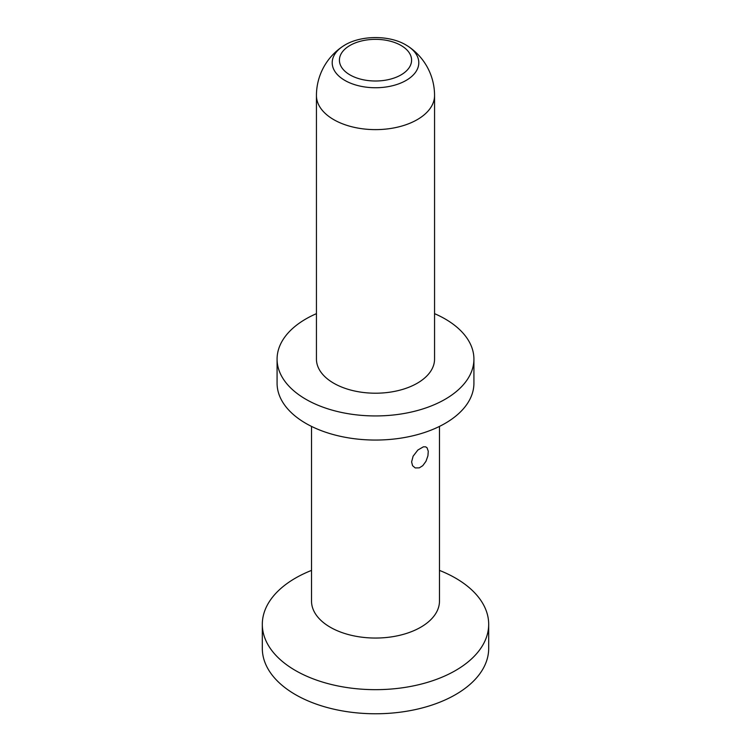 <?xml version="1.0" encoding="UTF-8"?>
<svg xmlns="http://www.w3.org/2000/svg" width="751" height="751" viewBox="0 0 751 751"><rect width="100%" height="100%" fill="white"/><g stroke="black" fill="none" stroke-linecap="round" stroke-linejoin="round"><path stroke-width="1.13" d="M411.604 461.931L412.581 465.723L415.219 467.929L419.311 467.864L422.785 465.658L425.967 461.321L427.929 455.791L428.267 451.248L427.037 447.746L425.648 446.845L423.414 446.817L417.885 450.009L413.106 456.195L411.604 461.931M417.256 383.226A59.057 34.095 180 0 1 352.904 390.614A59.057 34.095 180 0 1 316.443 359.119L316.443 95.527A59.057 34.095 180 0 0 352.904 127.032A59.057 34.095 180 0 0 417.256 119.634A59.057 34.095 180 0 0 434.557 95.527L434.557 359.119A59.057 34.095 180 0 1 417.256 383.226M316.443 313.655A98.419 56.823 0 0 0 305.901 318.94A98.419 56.823 0 0 0 277.081 359.119A98.419 56.823 0 0 0 337.837 411.614A98.419 56.823 0 0 0 445.099 399.297A98.419 56.823 0 0 0 473.919 359.119A98.419 56.823 0 0 0 434.557 313.655M277.081 359.119L277.081 383.226A98.419 56.823 0 0 0 305.901 423.404A98.419 56.823 0 0 0 445.099 423.404A98.419 56.823 0 0 0 473.919 383.226L473.919 359.119M311.524 426.408L311.524 601.11A63.976 36.94 0 0 0 330.262 627.226A63.976 36.94 0 0 0 420.738 627.226A63.976 36.94 0 0 0 439.476 601.11L439.476 426.408M311.524 570.403A113.185 65.346 0 0 0 295.462 578.101A113.185 65.346 0 0 0 262.315 624.306A113.185 65.346 0 0 0 295.462 670.521A113.185 65.346 0 0 0 455.538 670.521A113.185 65.346 0 0 0 488.685 624.306A113.185 65.346 0 0 0 455.538 578.101A113.185 65.346 0 0 0 439.476 570.403M262.315 624.306L262.315 648.413A113.185 65.346 0 0 0 295.462 694.628A113.185 65.346 0 0 0 418.814 708.794A113.185 65.346 0 0 0 488.685 648.413L488.685 624.306M349.985 74.903A36.086 20.831 180 0 1 349.985 45.445A36.086 20.831 180 0 1 401.015 45.445A36.086 20.831 180 0 1 401.015 74.903A36.086 20.831 180 0 1 349.985 74.903M406.113 45.069A43.295 24.999 180 0 1 408.187 46.346A43.295 24.999 180 0 1 406.113 80.423A43.295 24.999 180 0 1 344.887 80.423A43.295 24.999 180 0 1 342.813 46.346A43.295 24.999 180 0 1 344.887 45.069M434.557 95.527A59.057 59.057 0 0 0 408.187 46.346L405.934 44.957C388.633 34.612 358.987 35.203 342.813 46.346A59.057 59.057 0 0 0 316.443 95.527"/></g></svg>
